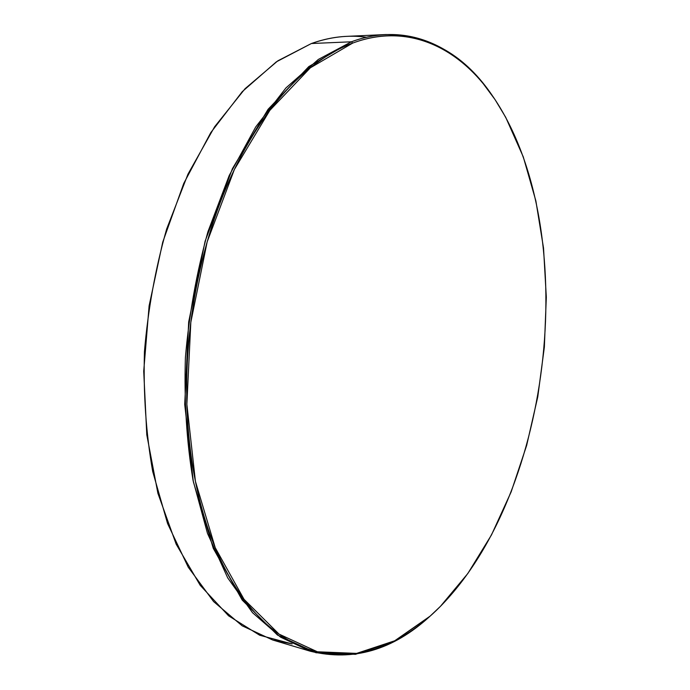 <?xml version="1.0" encoding="UTF-8"?>
<svg xmlns="http://www.w3.org/2000/svg" width="690" height="690" viewBox="0 0 690 690"><rect width="100%" height="100%" fill="white"/><g stroke="black" fill="none" stroke-linecap="round" stroke-linejoin="round"><path stroke-width="1.03" d="M385.926 34.543L346.544 36.363C335.038 36.88 323.325 39.261 311.397 43.522L351.391 41.797L352.676 43.099C409.075 22.097 460.23 48.343 493.626 97.506C582.386 229.071 553.846 490.633 440.462 606.32C430.758 616.17 420.572 624.666 409.903 631.824C399.217 638.975 388.185 644.512 376.8 648.436C365.398 652.361 353.832 654.405 342.085 654.568C330.329 654.724 318.633 652.766 306.998 648.704C295.346 644.624 284.047 638.276 273.093 629.668C262.14 621.034 251.859 610.107 242.25 596.885C232.642 583.636 224.06 568.232 216.488 550.68C208.932 533.094 202.705 513.714 197.823 492.531C192.95 471.322 189.655 448.88 187.93 425.195C186.231 401.494 186.222 377.275 187.896 352.547C189.603 327.819 192.959 303.376 197.97 279.234C202.998 255.093 209.493 232.021 217.454 210.01C225.423 188.034 234.557 167.748 244.838 149.169C255.128 130.634 266.202 114.23 278.044 99.972C289.895 85.75 302.125 73.89 314.752 64.386C327.362 54.907 340.006 47.817 352.676 43.099C365.338 38.399 377.732 35.949 389.859 35.733C401.968 35.526 413.586 37.329 424.712 41.133C435.821 44.953 446.283 50.482 456.099 57.727C465.897 64.972 474.953 73.632 483.25 83.714L495.092 99.671L505.718 117.326L523.287 156.906L535.88 200.937L543.53 248.089L546.316 297.166L544.358 347.087L537.769 396.836L526.66 445.412L511.186 491.806L491.496 534.914L467.811 573.528L440.462 606.32L430.129 616.127L394.714 640.786L356.627 653.395L317.383 651.783L279.01 634.093L244.019 599.3L215.228 547.696L195.425 481.353L186.869 404.305L190.828 322.273L207.164 241.862L234.367 169.507L269.816 110.4L310.319 67.836L352.676 43.099L351.391 41.797C363.13 37.458 374.636 35.043 385.926 34.543C429.81 34.759 465.526 55.485 493.074 96.712L492.988 96.583C459.462 47.213 408.075 20.786 351.391 41.797L311.397 43.522C330.406 36.837 348.743 34.75 366.416 37.26M429.43 616.757C392.739 650.135 353.073 661.632 310.422 651.257L280.528 637.137L252.514 612.694L227.717 577.892L207.466 533.336L193.045 480.309C186.593 441.367 184.049 400.442 185.403 357.541C189.103 314.39 196.598 272.481 207.897 231.823L229.218 175.493L255.723 126.943L285.936 87.932L318.314 59.452L351.391 41.797L308.81 66.585L268.091 109.279L232.444 168.601L205.094 241.25L188.672 322.006L184.713 404.392L193.338 481.758L213.279 548.36L242.25 600.145L277.44 635.042L316.011 652.757L355.454 654.336L393.723 641.64L429.439 616.739M311.397 43.522L277.829 60.832L245.071 88.691L214.607 126.788L187.965 174.156L166.635 229.08C155.388 268.721 147.988 309.577 144.443 351.667C143.261 393.533 146.013 433.501 152.714 471.572L167.558 523.503L188.275 567.258L213.598 601.568L242.164 625.813L272.645 639.984L292.146 643.917L259.707 635.249L228.588 615.825L200.221 585.344L176.157 544.151L157.898 493.316L146.78 434.778L143.718 371.194L149.109 305.834L162.728 242.147L183.73 183.471L210.778 132.627L242.233 91.684L276.336 61.85L311.397 43.522M310.422 651.257L272.645 639.984"/></g></svg>
